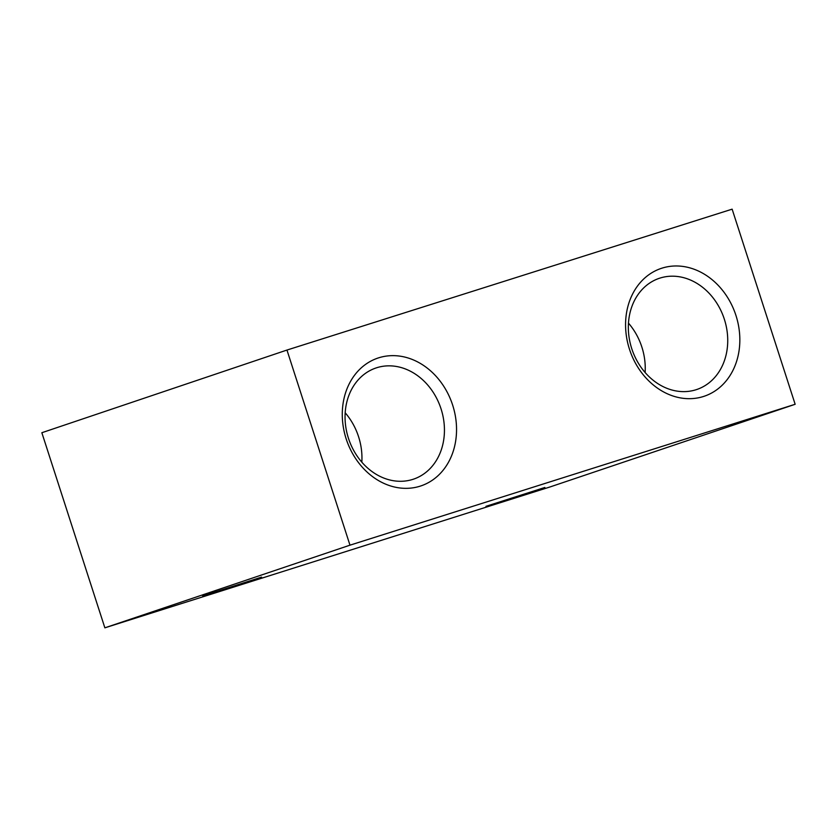 <?xml version="1.0" encoding="UTF-8"?>
<svg xmlns="http://www.w3.org/2000/svg" width="837" height="837" viewBox="0 0 837 837"><rect width="100%" height="100%" fill="white"/><g stroke="black" fill="none" stroke-linecap="round" stroke-linejoin="round"><path stroke-width="1.26" d="M104.866 627.834L550.045 486.946L795.15 404.281L732.134 209.166L286.955 350.054L41.85 432.719L104.866 627.834L349.981 545.169L286.955 350.054M661.973 268.154A67.441 55.849 71.4 0 0 646.949 379.015A67.441 55.849 71.4 0 0 739.176 349.835A67.441 55.849 71.4 0 0 661.973 268.154M378.68 357.817A67.441 55.849 71.4 0 0 363.656 468.678A67.441 55.849 71.4 0 0 455.883 439.488A67.441 55.849 71.4 0 0 378.68 357.817M795.15 404.281L349.981 545.169M202.68 595.975L261.583 577.122L202.68 595.975M485.962 506.322L544.866 487.469L485.962 506.322M361.825 462.16A58.674 48.577 71.4 0 0 345.179 412.787M376.713 367.736A58.674 48.577 71.4 0 0 375.991 367.977A58.674 48.577 71.4 0 0 348.715 439.09A58.674 48.577 71.4 0 0 413.499 479.162A58.674 48.577 71.4 0 0 440.921 408.477A58.674 48.577 71.4 0 0 376.713 367.736M645.118 372.507A58.674 48.577 71.4 0 0 628.472 323.134M660.006 278.083A58.674 48.577 71.4 0 0 659.284 278.313A58.674 48.577 71.4 0 0 632.008 349.437A58.674 48.577 71.4 0 0 696.792 389.498A58.674 48.577 71.4 0 0 724.214 318.813A58.674 48.577 71.4 0 0 660.006 278.083"/></g></svg>
